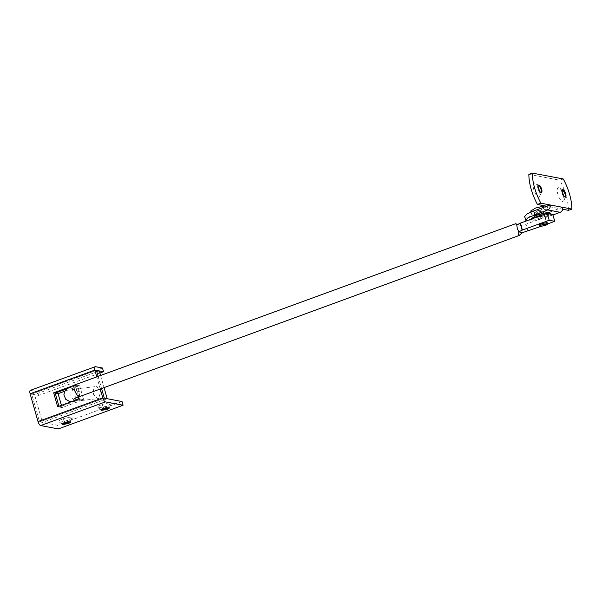 <?xml version="1.0" encoding="UTF-8"?>
<svg xmlns="http://www.w3.org/2000/svg" width="602" height="602" viewBox="0 0 602 602"><rect width="100%" height="100%" fill="white"/><g stroke="black" fill="none" stroke-linecap="round" stroke-linejoin="round"><path stroke-width="0.45" stroke-dasharray="3.01 2.26" d="M544.569 214.289L549.995 213.845M550.702 213.981L545.728 217.54C540.175 219.504 535.84 220.377 532.725 220.159L531.92 219.692L532.597 218.661M550.469 213.153L545.397 216.381C539.843 218.345 535.509 219.218 532.394 219L531.589 218.534L531.92 219.692M539.543 216.87L544.599 215.817C545.261 216.035 544.727 216.494 542.996 217.202L538.12 218.187C537.473 217.992 537.947 217.548 539.543 216.87M544.268 214.658L543.215 210.956L538.73 211.791C536.736 212.544 536.073 213.055 536.736 213.319L541.025 212.551C543.154 211.776 543.877 211.242 543.215 210.956L546.879 222.943L542.093 223.605C540.099 224.358 539.437 224.87 540.099 225.133L544.389 224.365C546.518 223.59 547.248 223.056 546.578 222.77L542.289 223.538C540.167 224.313 539.437 224.847 540.099 225.133L544.584 224.298C546.578 223.545 547.241 223.033 546.578 222.77L544.268 214.658C544.93 214.876 544.396 215.335 542.665 216.043L537.789 217.029C537.142 216.833 537.616 216.396 539.211 215.712L544.268 214.658C544.93 214.869 544.411 215.32 542.726 216.02L537.789 217.029C537.134 216.818 537.646 216.366 539.339 215.667L544.268 214.658M108.804 407.697L108.796 407.027L103.717 407.975C101.452 408.826 100.7 409.405 101.452 409.706L101.648 409.729M101.309 410.203L101.113 409.51L101.452 409.706M103.717 407.975L101.896 404.619C97.825 406.147 96.455 407.178 97.787 407.72C99.721 407.915 102.671 407.373 106.637 406.087L111.287 403.641L110.745 402.986C108.811 402.791 105.862 403.332 101.896 404.619M101.234 409.638L97.787 407.72M69.945 421.904L69.937 421.234L64.858 422.183C62.593 423.04 61.84 423.612 62.593 423.913L62.789 423.943M62.45 424.41L62.254 423.718L62.593 423.913M64.858 422.183L63.037 418.834C58.966 420.354 57.596 421.385 58.928 421.934C60.862 422.122 63.812 421.581 67.778 420.294L72.428 417.848L71.886 417.194C69.952 416.998 67.003 417.547 63.037 418.834M62.375 423.846L58.928 421.934M64.881 391.18L79.682 385.769L83.64 399.668L62.051 407.562L59.169 407.012L58.943 406.237L59.169 407.012L57.626 406.719M83.64 399.668L80.758 399.118L76.793 385.22L80.758 399.118L59.169 407.012L80.758 399.118L79.216 398.825M79.682 385.769L75.258 384.926L70.795 386.559M76.793 385.22L67.063 388.779L76.793 385.22M78.576 396.583L75.258 384.926M30.288 390.367L37.708 391.699L38.761 395.409L31.643 394.054L39.559 421.851L57.265 425.208L58.326 428.917M100.165 388.689L96.794 376.86M98.111 376.378L101.482 388.207L98.111 376.378M96.403 370.373L31.643 394.054L34.525 394.603L42.449 422.401L39.559 421.851L31.643 394.054L96.403 370.373M104.327 398.17L39.559 421.851L104.327 398.17M99.902 373.052L38.761 395.409M102.468 368.018L37.708 391.699M122.033 401.526L57.265 425.208M530.723 211.016L531.431 211.422C533.56 211.663 536.894 211.061 541.439 209.624L547.248 206.313L544.787 205.861M547.534 209.376C545.224 209.15 541.74 209.805 537.074 211.332L531.716 214.493L532.416 214.899C534.546 215.132 537.887 214.53 542.425 213.1L548.234 209.782L547.534 209.376M539.798 224.96L536.435 213.146L539.798 224.96M539.211 225.125L544.569 224.433C547.045 223.523 547.895 222.906 547.12 222.567M62.051 407.562L61.419 405.334M100.587 375.467L103.958 387.304M107.209 398.72L42.449 422.401M99.292 370.922L34.525 394.603M562.735 189.562L562.494 189.735C561.651 189.75 561.463 190.826 561.914 192.956L561.929 193.024C562.667 195.439 563.577 196.892 564.668 197.381L565.218 197.185M562.26 191.79L560.552 189.058L558.686 187.673C557.159 187.696 556.805 189.653 557.633 193.535C558.957 197.975 560.628 200.654 562.652 201.572L563.916 200.707L563.713 195.763M562.795 189.848L558.686 187.673M538.436 185.175C537.594 185.19 537.398 186.259 537.857 188.396L537.872 188.464C538.609 190.879 539.52 192.331 540.611 192.821L541.153 192.625M538.203 187.23L536.495 184.498L534.629 183.113C533.101 183.136 532.747 185.092 533.575 188.975C534.9 193.415 536.57 196.094 538.587 197.012L539.859 196.147L539.655 191.203M538.73 185.288L534.629 183.113M536.736 213.319C536.081 213.108 536.593 212.656 538.278 211.957L543.215 210.956C543.869 211.167 543.358 211.618 541.665 212.318L536.736 213.319M562.637 207.321L546.232 213.326L525.945 217.269L524.635 216.509M553.027 214.929L547.286 217.029L526.569 220.874M562.719 209.255L546.669 206.215M568.446 210.339C568.273 200.812 565.413 190.774 559.868 180.231L563.322 178.967M528.834 174.347L559.868 180.231M538.12 218.187L542.605 217.345C544.599 216.592 545.261 216.08 544.599 215.817L540.31 216.592C538.18 217.367 537.458 217.894 538.12 218.187M98.773 398.373L97.878 398.667L93.754 394.867C92.964 392.293 93.159 389.953 94.356 387.838L96.365 386.492L100.594 390.645L98.773 398.373M517.795 224.411L520.617 225.652L522.596 232.605M552.771 214.372L525.96 224.17L520.617 225.652L516.764 224.922M540.513 226.525L547.782 223.869M527.939 231.123L525.96 224.17M106.524 407.938L106.637 406.087M67.665 422.152L67.778 420.294M30.582 390.352L95.349 366.671M547.286 217.029L546.232 213.326M77.974 399.276L75.513 401.436L71.397 397.636C70.607 395.062 70.803 392.722 71.999 390.608L74.008 389.261L76.823 390.63L78.23 393.407L78.591 396.628M74.723 384.926L77.997 387.997C79.599 391.315 80.081 393.979 79.441 395.981L78.486 396.477M79.441 395.981L74.663 398.411M77.206 399.562L77.876 399.487M109.338 407.915L109.135 407.223M111.287 403.641L109.105 407.396M70.479 422.122L70.276 421.43M72.428 417.848L70.246 421.603M547.248 206.313L548.234 209.782M531.716 214.493L531.009 212.017M565.368 196.907L563.916 200.707M565.511 197.163L564.977 197.358M541.311 192.347L539.859 196.147M541.454 192.602L540.912 192.798M74.716 398.366L75.942 396.229C76.906 396.959 75.024 389.584 74.249 390.487L72.059 389.374L96.365 386.492M71.533 401.632L97.878 398.667"/><path stroke-width="0.9" d="M531.92 219.692L531.589 218.534L536.186 215.493C541.838 213.424 546.33 212.483 549.664 212.687L550.469 213.153L550.8 214.312L549.995 213.845M532.597 218.661L537.511 216.268L544.569 214.289M108.992 407.72L103.913 408.668C101.648 409.526 100.895 410.105 101.655 410.406L107.367 409.217C109.188 408.442 109.73 407.945 108.992 407.72L109.338 407.915M101.452 409.706L107.171 408.517C108.992 407.75 109.534 407.245 108.796 407.027M70.133 421.927L65.054 422.875C62.789 423.733 62.036 424.312 62.796 424.613L68.508 423.424C70.329 422.649 70.87 422.152 70.133 421.927L70.479 422.122M62.593 423.913L68.312 422.732C70.133 421.957 70.675 421.453 69.937 421.234M61.419 405.334L58.093 393.663L55.211 393.114L67.063 388.779L55.211 393.114L53.668 392.82L57.626 406.719L79.216 398.825L78.576 396.583M55.211 393.114L58.943 406.237L55.211 393.114M70.795 386.559L53.668 392.82M96.794 376.86L94.868 370.087C94.326 367.867 94.484 366.731 95.349 366.671L30.288 390.367M103.958 387.304L107.209 398.72L104.327 398.17L101.482 388.207L104.327 398.17L122.033 401.526L123.086 405.236L58.326 428.917L40.612 425.561C39.619 425.147 38.754 423.816 38.016 421.566L30.1 393.768C29.558 391.548 29.724 390.412 30.582 390.352M38.016 421.566L102.784 397.884C103.521 400.134 104.379 401.466 105.38 401.88L40.612 425.561M102.784 397.884L100.165 388.689M123.086 405.236L105.38 401.88M95.349 366.671L102.468 368.018L103.529 371.727L96.403 370.373L98.111 376.378L96.403 370.373L99.292 370.922L100.587 375.467M103.529 371.727L99.902 373.052M544.787 205.861L535.614 208.021L530.723 211.016L531.009 212.017M544.893 225.592C547.376 224.681 548.226 224.064 547.451 223.726L542.221 224.704C539.889 225.584 539.114 226.179 539.889 226.487L544.893 225.592M539.565 225.329C538.782 225.02 539.558 224.426 541.89 223.545L547.12 222.567L547.451 223.726M539.211 225.125L539.889 226.487M58.093 393.663L64.881 391.18M565.511 197.163L565.21 197.185C566.03 197.193 566.234 196.169 565.827 194.115C565.12 191.609 564.187 190.081 563.036 189.54C562.185 189.562 561.997 190.661 562.471 192.828C563.209 195.244 564.119 196.696 565.21 197.185L565.286 194.311L562.795 189.848M563.713 195.763L562.26 191.79M541.454 192.602L541.153 192.625C541.966 192.632 542.176 191.609 541.77 189.547C541.055 187.049 540.129 185.521 538.971 184.98C538.12 185.002 537.932 186.093 538.414 188.268C539.144 190.683 540.062 192.136 541.153 192.625L541.228 189.75L539.46 185.935L538.429 185.175M539.655 191.203L538.203 187.23M526.569 220.874L525.689 220.212L528.067 217.691L547.73 209.925C549.746 208.924 550.544 207.269 550.123 204.951L540.867 203.198C535.313 192.648 532.454 182.609 532.288 173.083L563.322 178.967C568.867 189.51 571.727 199.548 571.9 209.082L562.637 207.321C563.058 209.639 562.253 211.294 560.236 212.295L553.027 214.929M525.689 220.212L524.635 216.509L527.006 213.981L533.718 210.948L550.123 204.951L562.637 207.321M546.669 206.215L537.413 204.462C531.859 193.912 529 183.873 528.834 174.347L532.288 173.083M537.413 204.462L540.867 203.198M562.719 209.255L568.446 210.339L571.9 209.082M547.782 223.869L554.751 221.318L549.197 220.264L522.393 230.069L518.751 231.875L522.596 232.605L519.172 235.344L518.661 234.93L518.751 231.875L517.314 228.444L516.764 224.922L515.53 223.748L517.795 224.411M516.764 224.922L520.414 223.124L547.218 213.319L549.197 220.264M554.751 221.318L552.771 214.372L547.218 213.319M522.596 232.605L540.513 226.525M520.414 223.124L522.393 230.069M106.471 408.781L106.524 407.938M67.612 422.988L67.665 422.152M94.868 370.087L30.1 393.768M560.236 212.295L547.73 209.925M534.772 214.658L533.718 210.948M78.591 396.628L77.974 399.276M79.441 395.981L78.486 396.477L77.771 396.139L74.467 390.367C73.579 386.838 73.813 385.017 75.182 384.896M74.663 398.411L74.355 398.81L77.206 399.562M74.716 398.366L519.744 235.277M71.533 401.632L69.253 401.308L65.761 399.329L63.88 394.799L64.662 391.571L66.446 389.306L69.636 387.146L74.723 384.926L515.53 223.748"/></g></svg>
